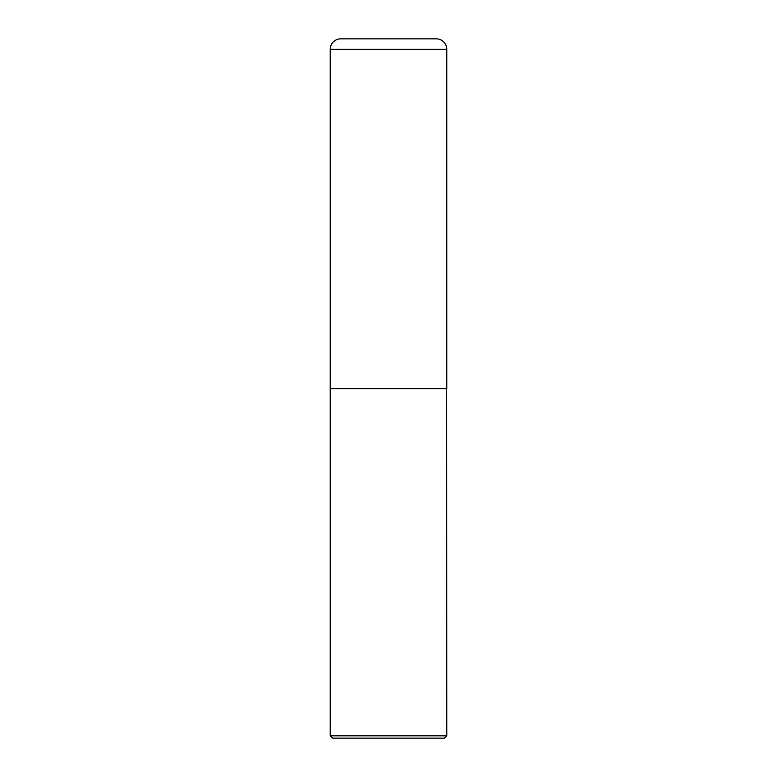 <?xml version="1.0" encoding="UTF-8"?>
<svg xmlns="http://www.w3.org/2000/svg" width="777" height="777" viewBox="0 0 777 777"><rect width="100%" height="100%" fill="white"/><g stroke="black" fill="none" stroke-linecap="round" stroke-linejoin="round"><path stroke-width="0.58" stroke-dasharray="3.88 2.91" d="M330.225 388.5L446.775 388.5M340.714 38.85L436.285 38.85M388.5 388.5L446.658 388.5L388.5 388.5M330.225 388.617L446.775 388.617M330.225 735.819L446.775 735.819M332.556 738.15L444.444 738.15M330.225 49.339L446.775 49.339"/><path stroke-width="1.17" d="M330.225 49.339L330.225 388.5L446.775 388.5L446.775 49.339L330.225 49.339A10.489 10.489 0 0 1 340.714 38.85L436.285 38.85A10.489 10.489 0 0 1 446.775 49.339M446.775 388.617L330.225 388.617L330.225 735.819L446.775 735.819L446.658 388.5M446.775 735.819L444.444 738.15L332.556 738.15L330.225 735.819"/></g></svg>
